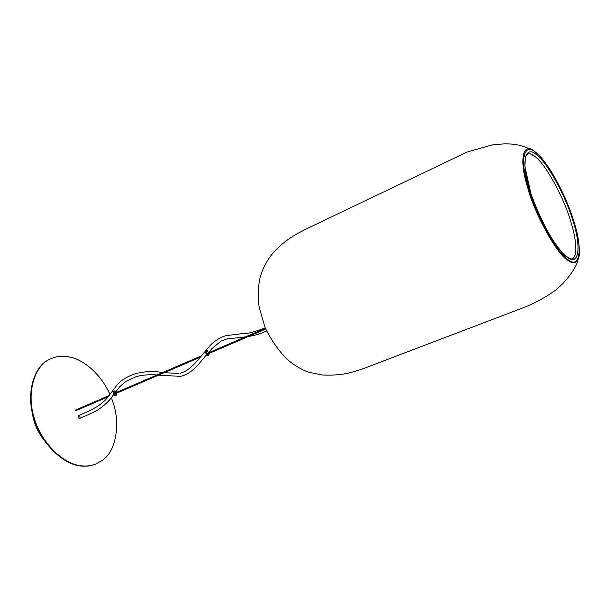 <?xml version="1.0" encoding="UTF-8"?>
<svg xmlns="http://www.w3.org/2000/svg" width="610" height="610" viewBox="0 0 610 610"><rect width="100%" height="100%" fill="white"/><g stroke="black" fill="none" stroke-linecap="round" stroke-linejoin="round"><path stroke-width="0.91" d="M135.313 373.732C126.743 376.713 120.65 380.495 117.044 385.07L106.963 398.223C105.377 400.381 102.099 403.172 97.15 406.588L90.73 410.225L78.461 415.684C77.691 417.156 78.103 418.071 79.681 418.437C75.282 416.912 81.465 413.954 79.735 418.407L79.681 418.437C75.282 416.912 81.465 413.954 79.735 418.407M95.541 464.141C91.203 465.796 86.567 466.36 81.626 465.826C62.937 464.408 40.893 441.869 34.404 418.513C26.032 393.175 34.686 365.901 49.235 359.526L48.739 359.763C34.191 366.137 25.528 393.404 33.893 418.734C40.382 442.082 62.418 464.614 81.115 466.025C86.056 466.558 90.692 465.994 95.038 464.332L101.786 460.748C117.265 451.019 121.077 419.909 111.279 397.789M50.302 358.985C56.364 356.187 62.891 355.554 69.891 357.079C84.576 359.77 101.969 375.745 109.884 394.457M75.678 410.736L75.503 410.057L109.015 395.631M535.923 152.454L534.673 151.486C523.067 141.192 518.759 159.584 527.589 187.339C534.817 214.834 558.066 256.139 568.558 260.866C574.391 264.748 577.96 262.841 579.264 255.14L579.5 250.138L578.303 239.105C573.629 218.006 570.327 210.816 565.31 198.502C555.443 176.58 545.721 161.292 536.137 152.637M536.32 152.965C547.368 161.055 566.774 196.832 573.941 221.727C582.481 247.576 580.354 268.979 568.604 260.051C558.02 254.789 535.588 214.895 528.176 187.461C519.186 158.798 524.333 141.512 536.32 152.965M567.88 257.649C579.126 266.25 581.223 245.845 573.042 221.056C566.179 197.19 547.551 162.87 536.991 155.176C525.515 144.265 520.658 160.903 529.259 188.269C536.342 214.461 557.738 252.548 567.88 257.649M530.662 153.918L535.199 156.709C545.5 163.823 564.273 198.364 570.823 221.689C574.467 233.356 576.137 243.26 575.817 251.389L574.757 256.345M115.267 391.01C113.582 391.917 113.734 393.191 115.74 394.815L116.914 393.046M116.685 392.329L115.992 391.384M115.938 391.452L116.617 392.36M116.83 393.076L115.725 394.7M117.028 392.992L116.136 395.371L115.206 395.493C112.949 394.296 112.568 392.726 114.062 390.796C112.766 392.543 113.193 394.098 115.351 395.471L116.091 395.387M116.136 395.371L115.442 395.433C113.285 394.06 112.85 392.504 114.154 390.758M115.915 393.473L115.656 394.357L116.06 393.404M115.877 392.68L115.465 392.1M115.519 392.024L115.961 392.642M116.152 393.366L115.542 394.388M207.621 350.841C206.066 351.703 206.279 353.037 208.262 354.837L209.329 353.312M209.138 352.527L208.826 351.894M209.253 353.342L208.239 354.715C206.386 353.03 206.188 351.779 207.644 350.963M208.78 351.955L209.07 352.557M206.378 350.597C205.234 352.359 205.715 354.006 207.835 355.546L208.544 355.485M207.644 355.569L207.934 355.5C205.814 353.96 205.334 352.313 206.477 350.552M208.239 353.777L208.071 354.387L208.414 353.701M208.513 353.655L208.048 354.402M34.457 422.082L38.834 432.261M43.958 439.985C36.196 429.349 32.17 418.605 31.895 407.762M577.899 260.058C576.275 268.972 562.267 286.639 551.28 293.105C539.217 301.462 526.148 306.784 517.25 310.033L368.943 366.511C362.866 369.012 355.63 371.322 347.227 373.427C338.908 374.929 330.643 375.455 322.438 374.99L309.445 372.367C303.803 370.804 296.994 367.014 289.018 360.998C279.83 352.565 271.839 341.394 265.053 327.501L259.204 307.257C257.633 297.932 257.916 288.08 260.051 277.71C263.223 266.814 268.316 257.755 275.331 250.542C283.162 242.033 294.447 234.392 309.186 227.614L467.008 152.05L492.209 144.898L505.278 143.777C513.94 144.128 518.782 144.196 530.159 149.099M574.605 256.673L575.817 251.389C574.696 258.937 571.959 260.874 567.605 257.199M567.315 257.001C562.382 253.44 556.411 245.99 549.412 234.667C541.779 220.66 535.603 206.889 530.883 193.355L524.951 166.873C525.019 159.919 525.431 156.099 526.186 155.413L527.963 153.758C530.342 153.606 532.698 154.543 535.023 156.572L530.357 153.819M116.083 391.262L116.8 392.283M115.709 392.749L115.374 392.222M208.894 351.817L209.222 352.488M209.428 353.266L208.597 355.47M207.957 354.372C207.308 354.906 206.317 350.643 206.95 351.642M44.294 440.489C37.736 432.238 33.718 422.89 32.239 412.459M79.681 418.437L92.499 412.734M114.497 393.412L120.185 386.252L126.003 381.334L135.916 376.82C143.03 374.288 155.436 374.624 156.968 374.99M158.508 375.158L180.568 376.378C194.254 373.129 201.895 359.26 206.561 354.883M179.897 373.198C189.542 371.505 197.434 360.258 204.876 351.756L209.337 346.526C212.654 341.913 222.04 336.003 227.591 335.409L238.441 334.166C244.999 332.831 243.154 335.965 265.236 327.944M109.35 400.206C104.211 405.65 98.972 409.63 93.627 412.154M113.734 394.457L109.381 400.168M159.561 372.077C152.408 371.017 144.707 371.459 136.457 373.411M162.778 372.489L159.645 372.085M245.449 336.895L226.874 338.962L220.988 341.097L211.815 348.714L207.369 353.922M164.281 372.679L178.509 373.411M266.616 331.07L261.111 333.251C258.48 334.059 256.879 335.027 248.438 336.491M265.716 329.065L207.522 354.082M200.248 357.208L114.832 393.938M108.1 396.828L75.785 410.721M114.65 393.206L201.407 355.859M208.216 352.923L265.388 328.31"/></g></svg>
